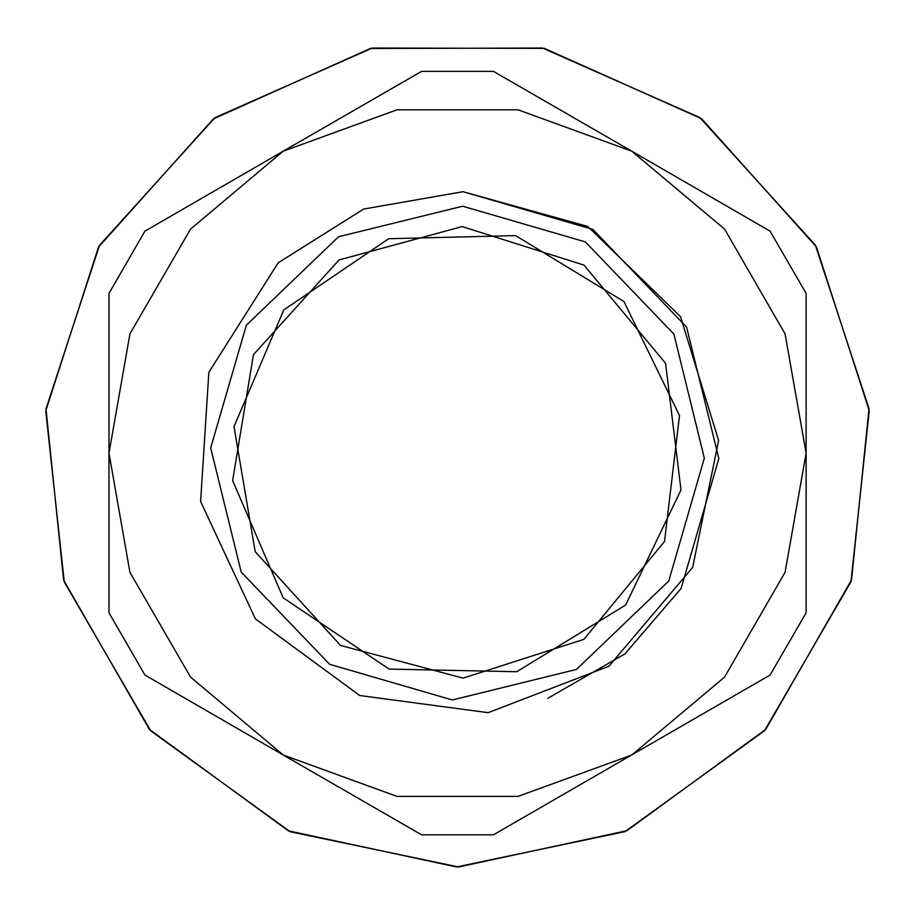 <?xml version="1.0" encoding="UTF-8"?>
<svg xmlns="http://www.w3.org/2000/svg" width="915" height="915" viewBox="0 0 915 915"><rect width="100%" height="100%" fill="white"/><g stroke="black" fill="none" stroke-linecap="round" stroke-linejoin="round"><path stroke-width="1.37" d="M463.082 678.141L340.54 645.43L255.125 551.654L233.966 426.584L283.787 309.933L388.761 238.746L515.568 235.601L623.938 301.515L679.468 415.547L664.53 541.508L583.873 639.402L463.082 678.141M462.967 191.738L587.727 226.417L680.543 316.727L718.63 440.504L692.632 567.369L608.944 666.189L488.095 712.716L359.732 695.537L255.377 618.872L200.614 501.512L208.906 372.279L278.194 262.88L363.587 209.135L462.967 191.738L592.909 229.482L686.582 327.135L718.87 458.552L681.137 588.494L624.899 653.893L547.788 698.431M462.235 226.588L339.019 259.986L253.432 354.7L232.639 480.661L283.238 597.861L389.161 669.105L516.792 671.77L625.608 604.998L681.046 490.005L665.514 363.301L583.953 265.098L462.235 226.588M462.658 206.252L338.55 236.756L246.318 325.214L210.667 447.95L241.171 572.058L329.64 664.29L452.365 699.941L576.473 669.437L668.705 580.979L704.356 458.243L673.852 334.135L585.394 241.903L462.658 206.252M764.505 730.73L625.048 831.586L456.619 867.008L288.339 830.854L149.317 729.392L63.581 580.144L45.967 408.936L99.506 245.357L214.945 117.703L372.336 48.049L544.448 48.415L701.531 118.767L816.42 246.924L869.25 410.721L850.893 581.86L764.505 730.73M765.878 729.198L626.912 830.751L458.667 867.008L290.215 831.689L150.689 730.913L64.222 582.1L45.75 410.972L98.477 247.142L213.298 118.916L370.335 48.472L542.446 47.992L699.872 117.566L815.391 245.151L869.033 408.685L851.522 579.904L765.878 729.198M493.459 834.823L770.121 675.087L806.069 612.821L806.069 453.097L785.047 572.31L724.52 677.146L631.796 754.955L518.039 796.359L396.984 796.359L283.238 754.955L421.563 834.823L493.459 834.823M144.902 675.087L283.238 754.955L190.503 677.146L129.976 572.31L108.954 453.097L108.954 612.821L144.902 675.087M108.954 293.372L108.954 453.097L129.976 333.884L190.503 229.047L283.238 151.238L144.902 231.106L108.954 293.372M421.563 71.37L283.238 151.238L396.984 109.834L518.039 109.834L631.796 151.238L493.459 71.37L421.563 71.37M770.121 231.106L631.796 151.238L724.52 229.047L785.047 333.884L806.069 453.097L806.069 293.372L770.121 231.106"/></g></svg>
